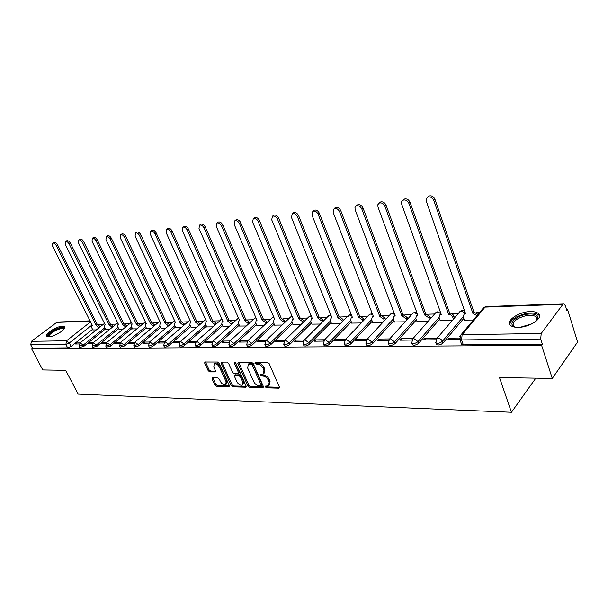 <?xml version="1.0" encoding="UTF-8"?>
<svg xmlns="http://www.w3.org/2000/svg" width="608" height="608" viewBox="0 0 608 608"><rect width="100%" height="100%" fill="white"/><g stroke="black" fill="none" stroke-linecap="round" stroke-linejoin="round"><path stroke-width="0.91" d="M265.377 386.924L266.562 387.828L278.753 388.185L279.353 386.939L269.192 363.675L267.459 362.36L255.269 362.277L254.874 363.174L256.067 364.086L257.632 364.101C259.95 364.367 261.774 365.758 263.104 368.266L263.956 370.204L263.34 373.981L260.285 374.285L260.156 375.106L261.341 376.018L262.907 376.048C265.225 376.337 267.041 377.728 268.364 380.213L269.2 382.128L268.607 385.829L265.506 386.118L265.377 386.924M266.266 386.072L267.436 386.954L279.46 387.296M255.755 362.284L256.956 363.219L258.522 363.234L257.632 364.101M261.037 374.239L262.223 375.144L263.788 375.174L262.907 376.048M518.206 327.34C530.047 327.431 544.137 317.536 538.224 313.394C536.583 312.094 533.984 311.494 530.419 311.577C518.685 311.638 504.898 321.267 510.652 325.5C512.217 326.77 514.733 327.378 518.206 327.34M48.762 336.771C54.515 336.908 67.252 328.677 64.425 326.701L62.434 326.215C56.688 326.146 44.103 334.233 46.846 336.285L48.762 336.771M212.504 377.811L212.032 379.004L214.867 385.122L216.463 386.361L228.821 386.726L229.322 385.533L219.154 363.288L217.52 362.026L204.85 362.018L204.706 363.174L208.172 370.66L209.768 371.898L215.354 371.906L215.506 370.766L213.788 367.034L214.191 363.949C216.136 363.47 217.877 364.519 219.42 367.095L226.115 381.725L225.72 384.727C223.774 385.198 222.026 384.15 220.484 381.588L219.366 379.172L217.763 377.925L212.504 377.811M562.886 304.334L485.078 307.108L462.126 334.704L541.204 333.488L562.886 304.334L563.7 303.787L565.379 305.657L566.952 310.764L567.682 309.761L577.6 342.03L552.277 378.427L499.495 377.545L511.45 412.277L78.113 394.113L65.702 370.318L42.796 369.938L31.601 348.84L541.606 345.329L542.397 344.25L540.71 339.013L461.586 339.918L459.868 339.477L459.595 338.626M552.277 378.427L541.606 345.329M248.003 386.057L249.66 387.334L262.808 387.722L263.37 386.49L253.209 363.546L251.507 362.254L238.359 362.17L237.834 363.432L248.003 386.057L248.877 385.198L250.542 386.475L263.484 386.84M245.548 387.212L232.811 386.84L231.184 385.586L221.016 363.295L221.175 362.132L226.928 362.094L228.578 363.356L232.72 372.506L234.369 373.776L238.366 373.76L238.534 372.605L234.209 363.022L234.331 362.201L235.744 363.037L246.088 386.004L245.548 387.212L246.217 386.559M92.545 329.354L71.075 346.438L69.297 342.988L65.884 344.432L30.734 344.835L31.38 341.324L57.19 322.042M567.682 309.761L566.656 309.799M479.552 312.558L476.034 312.672M458.516 313.226L451.394 313.454M434.614 313.986L427.66 314.207M411.563 314.716L404.761 314.936M389.318 315.423L382.675 315.636M367.84 316.107L361.342 316.312M347.092 316.768L340.731 316.966M327.036 317.399L320.811 317.596M307.633 318.014L301.538 318.212M288.853 318.615L282.895 318.805M270.674 319.192L264.837 319.375M253.057 319.747L247.342 319.93M235.988 320.294L230.386 320.469M219.435 320.819L213.94 320.994M203.368 321.328L197.988 321.495M187.781 321.822L182.499 321.989M172.642 322.301L167.466 322.468M157.936 322.772L152.859 322.932M143.648 323.22L138.662 323.38M129.755 323.661L124.86 323.821M116.242 324.094L111.439 324.246M103.094 324.512L98.374 324.657M31.601 348.84L32.49 348.148L30.734 344.835M541.204 333.488L540.71 339.013M464.375 320.104L473.328 320.028M459.526 338.018L449.168 338.147L449.692 339.606M449.168 338.147L447.914 339.629L459.876 339.492L461.335 343.596M440.207 320.743L452.215 320.583M437.038 338.306L424.794 338.458L425.326 339.895M424.794 338.458L423.525 339.918L435.906 339.773L436.848 338.527L438.064 338.223C440.063 338.382 441.499 339.416 442.373 341.308C440.101 343.163 437.935 343.702 435.898 342.912L435.64 342.122M416.913 321.366L428.23 321.214M412.855 338.618L401.318 338.762L401.85 340.168M401.318 338.762L400.034 340.191L411.738 340.054M394.432 321.959L405.103 321.822M389.561 338.914L378.678 339.051L379.217 340.434M378.678 339.051L377.386 340.457L388.451 340.328M372.734 322.536L382.797 322.407M367.103 339.203L356.85 339.332L357.39 340.693M356.85 339.332L355.543 340.716L366.008 340.594M351.781 323.091L361.266 322.97M345.443 339.484L335.776 339.606L336.315 340.944M335.776 339.606L334.461 340.959L344.364 340.845M331.527 323.623L340.465 323.517M324.535 339.75L315.415 339.872L315.962 341.179M315.415 339.872L314.1 341.202L323.464 341.088M311.942 324.14L320.363 324.049M304.334 340.009L295.746 340.123L296.286 341.415M295.746 340.123L294.416 341.43L303.286 341.331M292.988 324.642L300.93 324.558M284.818 340.26L276.724 340.366L277.271 341.635M276.724 340.366L275.394 341.658L283.776 341.559M274.641 325.128L282.12 325.052M265.947 340.503L258.324 340.602L258.864 341.848M258.324 340.602L256.986 341.871L264.921 341.78M256.872 325.599L263.91 325.531M247.692 340.738L240.502 340.837L241.049 342.061M240.502 340.837L239.164 342.084L246.673 341.992M239.651 326.055L246.278 325.994M230.014 340.966L223.25 341.058L223.797 342.266M223.25 341.058L221.905 342.289L229.011 342.205M222.961 326.496L229.193 326.443M212.899 341.187L206.53 341.27L207.077 342.456M206.53 341.27L205.185 342.479L211.903 342.403M206.766 326.922L212.625 326.876M196.308 341.4L190.319 341.483L190.866 342.654M190.319 341.483L188.974 342.669L195.328 342.6M191.049 327.34L196.559 327.302M180.226 341.612L174.595 341.681L175.142 342.836M174.595 341.681L173.25 342.859L179.254 342.783M175.796 327.742L180.964 327.712M164.631 341.81L159.342 341.878L159.881 343.011M159.342 341.878L157.989 343.034L163.666 342.973M160.976 328.138L165.824 328.107M149.492 342.008L144.529 342.068L145.069 343.186M144.529 342.068L143.184 343.208L148.542 343.148M146.574 328.518L151.118 328.495M134.801 342.198L130.142 342.258L130.682 343.36M130.142 342.258L128.797 343.383L133.859 343.322M132.574 328.882L136.838 328.867M120.528 342.38L116.158 342.433L116.698 343.52M116.158 342.433L114.821 343.543L119.601 343.49M118.963 329.247L122.945 329.232M106.666 342.555L102.57 342.608L103.109 343.68M102.57 342.608L101.232 343.702L105.746 343.649M105.724 329.597L109.44 329.589M93.184 342.73L89.361 342.783L89.893 343.839M89.361 342.783L88.023 343.862L92.272 343.809M105.42 328.989L83.889 346.324L83.258 345.086L79.154 346.218M118.659 328.616L97.067 346.203L96.429 344.941L92.241 346.081M132.263 328.229L110.61 346.081L109.98 344.804L105.708 345.937M146.247 327.834L124.556 345.952L123.918 344.652L119.556 345.792M160.634 327.423L138.898 345.815L138.259 344.5L133.806 345.64M175.446 326.998L153.672 345.686L153.034 344.348C151.172 345.671 149.69 346.134 148.603 345.732L148.481 345.481M190.692 326.564L168.895 345.542L168.249 344.189C166.364 345.534 164.852 346.005 163.719 345.587L163.598 345.314M206.393 326.116L184.581 345.397L183.935 344.022C182.02 345.397 180.485 345.868 179.307 345.435L179.178 345.146M222.574 325.645L200.746 345.253L200.108 343.854C198.17 345.26 196.597 345.732 195.373 345.283L195.236 344.964M239.256 325.166L217.436 345.093L216.79 343.68C214.829 345.108 213.218 345.595 211.949 345.116L211.804 344.782M256.462 324.664L234.65 344.941L234.004 343.497C232.02 344.964 230.371 345.45 229.056 344.956L228.897 344.592M274.223 324.148L252.426 344.774L251.78 343.315C249.774 344.804 248.079 345.298 246.711 344.782L246.544 344.386M292.554 323.608L270.796 344.607L270.15 343.117C268.113 344.645 266.38 345.146 264.959 344.599L264.784 344.181M311.486 323.053L289.78 344.432L289.142 342.92C287.075 344.485 285.296 344.987 283.814 344.417L283.624 343.961M331.056 322.468L309.419 344.25L308.78 342.714C306.683 344.31 304.859 344.82 303.316 344.227L303.118 343.733M351.295 321.868L329.741 344.067L329.103 342.502C326.982 344.136 325.105 344.645 323.494 344.029L323.289 343.49M372.233 321.237L350.786 343.87L350.147 342.281C347.996 343.953 346.074 344.47 344.386 343.824L344.166 343.246M393.916 320.583L372.59 343.672L371.952 342.046C369.77 343.771 367.794 344.288 366.024 343.604L365.796 342.98M416.366 319.899L395.192 343.467L394.562 341.81C392.35 343.573 390.313 344.098 388.466 343.383L388.223 342.707M439.645 319.185L418.646 343.246L418.023 341.567C415.773 343.376 413.683 343.9 411.738 343.148L411.487 342.418M463.79 318.432L442.996 343.026L442.373 341.308L463.205 316.738M511.45 412.277L535.8 378.153M80.081 342.897L76.502 342.942L75.172 344.006L79.177 343.961M92.834 329.931L96.307 329.931M76.502 342.942L77.041 343.991M79.785 347.464L83.889 346.324M92.88 347.343L97.067 346.203M106.339 347.214L110.61 346.081M120.194 347.092L124.556 345.952M134.444 346.955L138.898 345.815M149.127 346.818L149.241 347.062C150.336 347.464 151.81 347.001 153.672 345.686M164.244 346.674L164.365 346.94C165.498 347.358 167.01 346.894 168.895 345.542M179.824 346.522L179.953 346.803C181.123 347.244 182.666 346.773 184.581 345.397M195.882 346.37L196.019 346.674C197.243 347.13 198.816 346.651 200.746 345.253M212.45 346.21L212.595 346.537C213.864 347.008 215.475 346.53 217.436 345.093M229.543 346.043L229.702 346.393C231.017 346.887 232.666 346.4 234.65 344.941M247.19 345.868L247.357 346.241C248.725 346.765 250.42 346.271 252.426 344.774M265.422 345.686L265.605 346.089C267.026 346.628 268.759 346.134 270.796 344.607M284.27 345.488L284.46 345.929C285.942 346.499 287.721 345.998 289.78 344.432M303.757 345.291L303.954 345.762C305.505 346.355 307.329 345.853 309.419 344.25M323.927 345.086L324.132 345.587C325.751 346.218 327.621 345.709 329.741 344.067M344.804 344.865L345.025 345.412C346.712 346.066 348.635 345.549 350.786 343.87M366.434 344.637L366.662 345.222C368.433 345.914 370.409 345.397 372.59 343.672M388.854 344.394L389.097 345.032C390.952 345.754 392.981 345.23 395.192 343.467M412.11 344.143L412.368 344.827C414.314 345.587 416.404 345.063 418.646 343.246M436.255 343.877L436.529 344.622C438.566 345.42 440.724 344.888 442.996 343.026M32.49 348.148L67.663 347.882L71.075 346.438M542.397 344.25L463.334 344.85L461.616 344.402M269.352 385.084L270.081 381.246L269.2 382.128M263.788 375.174C266.106 375.463 267.923 376.846 269.238 379.331L270.081 381.246M264.092 373.244L264.837 369.33L263.956 370.204M258.522 363.234C260.84 363.5 262.664 364.884 263.994 367.392L264.837 369.33M238.602 362.17L248.877 385.198M260.786 385.92L261.182 385.062L252.252 364.952L251.066 364.04L248.269 364.291L247.684 368.083L253.787 381.756C255.086 384.203 256.88 385.571 259.152 385.875L260.786 385.92M261.212 385.708L262.056 384.188L261.182 385.062M248.444 364.124L250.329 363.174L251.955 363.181L253.141 364.086L262.056 384.188M246.194 386.346L233.685 385.989L232.811 386.84M221.783 362.056L232.058 384.735L233.685 385.989M238.579 373.555L239.415 371.746L235.197 362.376M236.991 381.93C238.564 384.552 240.35 385.609 242.364 385.115L242.805 382.075L240.456 376.861L238.8 375.592L234.81 375.6L234.642 376.747L236.991 381.93M242.934 384.56L243.679 381.216L242.805 382.075M235.478 374.954L239.681 374.741L241.338 376.01L243.679 381.216M226.252 384.21L226.997 380.882L226.115 381.725M214.563 363.607L215.088 363.113C217.033 362.634 218.774 363.69 220.309 366.259L226.997 380.882M205.474 361.95L209.061 369.831L210.657 371.062L215.627 371.138M212.8 377.819L215.749 384.286L217.337 385.525L229.436 385.867M477.006 315.613L472.94 313.515L433.778 200.328C432.303 197.418 430.244 196.376 427.591 197.205L426.238 198.854L426.33 201.218L465.591 313.743L464.117 314.085L463.266 316.935L464.436 320.264M464.269 313.91L465.264 312.801M427.637 197.159L428.739 196.088C431.384 195.259 433.451 196.3 434.918 199.204L473.974 312.284L478.04 314.374M473.974 312.284L472.94 313.515M453.446 319.139L452.778 317.239C451.926 315.392 450.528 314.404 448.59 314.275L408.857 203.315C407.406 200.473 405.407 199.447 402.868 200.23L401.569 201.841L401.69 204.174L441.279 314.503L439.888 314.822L439.09 317.634L440.26 320.895M403.02 200.093L404.031 199.135C406.57 198.352 408.561 199.378 410.012 202.213L449.639 313.067C451.584 313.188 452.975 314.176 453.819 316.023L452.778 317.239M454.495 317.923L453.819 316.023M449.403 313.074L448.354 314.283M429.605 319.656L428.974 317.923L424.665 315.02L384.879 206.188C383.45 203.422 381.52 202.403 379.088 203.14L377.834 204.714L377.986 207.016L417.848 315.233L416.533 315.529L415.781 318.303L416.966 321.51M416.822 315.21L417.529 314.389M379.324 202.92L380.258 202.061C382.69 201.324 384.621 202.335 386.05 205.101L425.729 313.834L430.031 316.73L428.974 317.923M430.662 318.455L430.031 316.73M425.729 313.834L424.665 315.02M515.766 327.256L515.721 327.241C510.188 325.189 510.69 321.966 517.226 317.574C525.016 312.854 537.913 312.74 537.86 317.52L536.157 321.138M536.492 320.766L537.153 318.584L536.142 316.715C531.62 314.313 525.586 314.944 518.046 318.615C513.342 321.556 512.02 324.148 514.072 326.405L515.272 327.127M539.486 315.894L538.551 314.746C532.935 311.775 525.456 312.573 516.116 317.118C511.799 319.694 509.755 322.24 509.975 324.771M48.944 336.764C47.318 335.456 49.187 333.26 54.56 330.167C60.032 327.583 63.164 327.127 63.946 328.799L63.893 329.209M63.399 329.042L63.635 329.498L63.399 329.042C61.955 328.214 59.136 328.822 54.948 330.866C50.525 333.359 48.648 335.312 49.324 336.726L49.339 336.741M64.722 327.514C62.837 326.61 59.371 327.385 54.332 329.855C49.772 332.356 47.34 334.552 47.052 336.444M406.615 320.165L406.022 318.584L401.82 315.734L361.798 208.954C360.384 206.256 358.515 205.253 356.182 205.952L354.981 207.488L355.156 209.752L395.238 315.94L393.999 316.213L393.292 318.957L394.486 322.096M394.349 315.833L394.942 315.142M356.508 205.656L357.367 204.888C359.693 204.189 361.562 205.185 362.976 207.883L402.899 314.564L407.094 317.414L406.022 318.584M407.687 318.987L407.094 317.414M402.899 314.564L401.82 315.734M384.431 320.659L383.884 319.223L379.78 316.418L339.553 211.622C338.162 208.985 336.346 207.997 334.111 208.658L333.154 212.39L373.426 316.616L372.256 316.874L371.594 319.58L372.788 322.666M372.658 316.449L373.137 315.871M334.506 208.301L335.297 207.609C337.539 206.948 339.355 207.928 340.738 210.566L380.866 315.271L384.963 318.068L383.884 319.223M385.51 319.504L384.963 318.068M380.866 315.271L379.78 316.418M363.014 321.146L362.497 319.838L358.492 317.087L318.113 214.191C316.738 211.614 314.974 210.642 312.824 211.265L311.934 214.936L352.359 317.277L351.249 317.52L350.626 320.18L351.834 323.22M351.713 317.042L352.085 316.578M313.295 210.862L314.024 210.231C316.175 209.608 317.938 210.581 319.306 213.15L359.594 315.955L363.592 318.706L362.497 319.838M364.101 320.013L363.592 318.706M359.594 315.955L358.492 317.087M342.319 321.632L341.84 320.439L337.934 317.726L297.418 216.668C296.066 214.153 294.356 213.188 292.288 213.78L291.46 217.39L331.998 317.908L330.95 318.136L330.372 320.766L331.573 323.752M292.82 213.332L293.489 212.762C295.564 212.169 297.274 213.134 298.627 215.65L339.036 316.616L342.942 319.322L341.84 320.439M343.421 320.507L342.942 319.322M339.036 316.616L337.934 317.726M322.316 322.096L321.875 321.009L318.052 318.349L277.453 219.062C276.116 216.6 274.451 215.65 272.46 216.212L271.692 219.754L312.314 318.524L311.319 318.736L310.779 321.328L311.988 324.269M273.045 215.726L273.668 215.209C275.66 214.647 277.324 215.597 278.654 218.059L319.162 317.247L322.985 319.914L321.875 321.009M323.426 321.001L322.985 319.914M319.162 317.247L318.052 318.349M302.974 322.559L302.564 321.571L298.824 318.942L258.157 221.38C256.834 218.964 255.216 218.029 253.3 218.561L252.594 222.049L293.276 319.116L292.326 319.322L291.825 321.875L293.041 324.763M253.939 218.044L254.516 217.573C256.432 217.041 258.05 217.976 259.365 220.385L299.942 317.87L303.673 320.484L302.564 321.571M304.084 321.472L303.673 320.484M299.942 317.87L298.824 318.942M284.255 323.008L283.875 322.103L280.22 319.527L239.514 223.615C238.207 221.251 236.634 220.324 234.779 220.833L234.133 224.261L274.846 319.694L273.942 319.884L273.478 322.407L274.694 325.25M235.471 220.286L236.003 219.86C237.85 219.351 239.423 220.271 240.722 222.634L281.337 318.463L284.992 321.039L283.875 322.103M285.372 321.944L284.992 321.039M281.337 318.463L280.22 319.527M266.129 323.448L265.772 322.628L262.2 320.089L221.479 225.773C220.195 223.463 218.66 222.551 216.874 223.03L216.273 226.396L256.994 320.249L256.135 320.431L255.71 322.916L256.926 325.713M217.596 222.46L218.097 222.064C219.876 221.586 221.411 222.498 222.695 224.808L263.325 319.04L266.897 321.579L265.772 322.628M267.254 322.4L266.897 321.579M263.325 319.04L262.2 320.089M248.573 323.882L244.743 320.629L204.03 227.871C202.76 225.598 201.263 224.702 199.538 225.158L198.991 228.471L239.696 320.788L238.876 320.963L238.488 323.418L239.704 326.162M200.306 224.565L200.762 224.208C202.487 223.744 203.976 224.648 205.246 226.913L245.868 319.603L249.371 322.096L248.246 323.137M249.698 322.848L249.371 322.096M245.868 319.603L244.743 320.629M231.557 324.3L227.825 321.161L187.135 229.892C185.881 227.673 184.422 226.776 182.757 227.217L182.256 230.478L222.931 321.313L222.148 321.472L221.791 323.897L223.007 326.602M183.555 226.609L183.981 226.282C185.645 225.842 187.104 226.731 188.358 228.95L228.95 320.142L232.378 322.605L231.253 323.623M232.682 323.281L232.378 322.605M228.95 320.142L227.825 321.161M215.057 324.718L211.417 321.67L170.772 231.853C169.533 229.68 168.112 228.798 166.501 229.208L166.045 232.423L206.674 321.814L205.93 321.974L205.595 324.36L206.811 327.028M167.329 228.585L167.724 228.289C169.336 227.871 170.757 228.745 171.996 230.926L212.549 320.667L215.908 323.091L214.776 324.094M216.182 323.707L215.908 323.091M212.549 320.667L211.417 321.67M199.044 325.113L195.502 322.164L154.911 233.753C153.687 231.618 152.296 230.751 150.746 231.146L150.328 234.3L190.897 322.308L190.182 322.453L189.886 324.816L191.094 327.446M151.597 230.508L151.97 230.234C153.52 229.832 154.911 230.706 156.134 232.834L196.635 321.184L199.918 323.57L198.793 324.558M200.176 324.125L199.918 323.57M196.635 321.184L195.502 322.164M183.51 325.508L180.052 322.65L139.536 235.6C138.328 233.502 136.975 232.644 135.462 233.024L135.098 236.132L175.583 322.787L174.899 322.924L174.625 325.257L175.841 327.841M136.344 232.378L136.686 232.119C138.191 231.739 139.551 232.598 140.76 234.688L181.184 321.678L184.406 324.026L183.274 325.006M184.642 324.535L184.406 324.026M181.184 321.678L180.052 322.65M168.424 325.896L165.049 323.114L124.625 237.386C123.432 235.326 122.102 234.483 120.642 234.84L120.308 237.903L160.702 323.251L160.056 323.38L159.813 325.683L161.021 328.229M121.539 234.186L121.866 233.951C123.325 233.586 124.648 234.437 125.841 236.489L166.182 322.156L169.343 324.474L168.211 325.44M169.556 324.93L169.343 324.474M166.182 322.156L165.049 323.114M153.771 326.268L150.472 323.57L110.147 239.119C108.969 237.097 107.669 236.261 106.256 236.603L105.959 239.62L146.254 323.699L145.631 323.828L145.411 326.093L146.619 328.609M107.175 235.95L107.472 235.729C108.885 235.38 110.185 236.216 111.363 238.237L151.605 322.628L154.706 324.915L153.581 325.858M154.903 325.318L154.706 324.915M151.605 322.628L150.472 323.57M139.528 326.633L136.306 324.011L96.094 240.806C94.924 238.822 93.655 237.994 92.287 238.321L92.028 241.292L132.21 324.14L131.609 324.262L131.419 326.496L132.62 328.981M93.222 237.652L93.503 237.454C94.871 237.12 96.14 237.948 97.31 239.932L137.438 323.076L140.486 325.333L139.354 326.268M137.438 323.076L136.306 324.011M125.689 326.99L122.535 324.444L82.445 242.44C81.29 240.487 80.051 239.674 78.721 239.985L78.493 242.911L118.545 324.566L117.975 324.68L117.808 326.891L119.008 329.338M79.663 239.316L79.929 239.134C81.259 238.815 82.506 239.628 83.653 241.581L123.667 323.524L126.654 325.744L125.529 326.671M123.667 323.524L122.535 324.444M112.222 327.34L109.144 324.862L69.183 244.028C68.035 242.113 66.819 241.308 65.535 241.604L65.337 244.492L105.26 324.976L104.713 325.09L104.568 327.271L105.769 329.68M66.492 240.935L66.743 240.76C68.035 240.456 69.251 241.262 70.391 243.177L110.268 323.95L113.21 326.146L112.077 327.058M110.268 323.95L109.144 324.862M99.119 327.682L96.11 325.265L56.286 245.579C55.153 243.694 53.96 242.896 52.714 243.185L52.554 246.027L92.332 325.386L91.808 325.485L91.686 327.644L92.88 330.022M53.686 242.508L53.914 242.341C55.168 242.052 56.362 242.85 57.494 244.735L97.234 324.368L100.122 326.534L98.998 327.431M97.234 324.368L96.11 325.265M267.436 386.954L266.562 387.828M256.956 363.219L256.067 364.086M262.223 375.144L261.341 376.018M92.104 324.93L69.297 342.988L66.538 340.784L90.562 321.852M90.235 321.199L56.111 322.415M31.38 341.324L66.538 340.784L65.884 344.432L67.663 347.882M104.812 327.765L83.258 345.086L80.028 342.942L79.245 346.393L79.876 347.632M118.043 327.37L96.429 344.941L93.13 342.775L92.34 346.271L92.971 347.525M131.647 326.967L109.98 344.804L106.605 342.608L105.807 346.142L106.438 347.419M145.631 326.557L123.918 344.652L120.468 342.433L119.662 346.013L120.3 347.305M160.026 326.124L138.259 344.5L134.733 342.251L133.92 345.876L134.558 347.183M174.83 325.683L153.034 344.348L149.948 341.947L149.424 342.068L148.603 345.732L149.241 347.062M190.076 325.227L168.249 344.189L165.11 341.749L164.555 341.878L163.719 345.587L164.365 346.94M205.778 324.756L183.935 344.022L180.728 341.544L180.143 341.688L179.307 345.435L179.953 346.803M221.958 324.269L200.108 343.854L196.832 341.339L196.217 341.483L195.373 345.283L196.019 346.674M238.64 323.768L216.79 343.68L213.446 341.126L212.8 341.278L211.949 345.116L212.595 346.537M255.846 323.243L234.004 343.497L230.592 340.906L229.915 341.065L229.056 344.956L229.702 346.393M273.608 322.704L251.78 343.315L248.3 340.678L247.578 340.845L246.711 344.782L247.357 346.241M291.939 322.141L270.15 343.117L266.593 340.434L265.833 340.617L264.959 344.599L265.605 346.089M310.87 321.556L289.142 342.92L285.502 340.191L284.696 340.389L283.814 344.417L284.46 345.929M330.448 320.956L308.78 342.714L305.056 339.94L304.205 340.146L303.316 344.227L303.954 345.762M350.687 320.325L329.103 342.502L325.288 339.682L324.391 339.895L323.494 344.029L324.132 345.587M371.625 319.671L350.147 342.281L346.248 339.408L345.291 339.644L344.386 343.824L345.025 345.412M393.308 318.987L371.952 342.046L367.962 339.127L366.943 339.378L366.024 343.604L366.662 345.222M415.766 318.273L394.562 341.81L390.465 338.838L389.394 339.104L388.466 343.383L389.097 345.032M439.052 317.52L418.023 341.567L413.82 338.534L412.672 338.816L411.738 343.148L412.368 344.827M459.215 312.406L460.089 311.387L461.297 311.068L464.998 313.052M411.798 339.925L436.217 312.17L437.357 311.866L440.868 313.698M435.404 313.09L436.217 312.17L440.352 311.919M388.573 340.092L413.204 312.915L414.268 312.634L417.438 314.138M412.437 313.751L413.204 312.915L416.822 312.451M366.183 340.275L390.99 313.644L391.993 313.371L394.683 314.465M390.275 314.404L390.99 313.644L394.151 313.052M344.576 340.45L369.535 314.344L370.485 314.093L372.757 314.883M368.874 315.035L369.535 314.344L372.286 313.675M323.722 340.632L348.81 315.02L351.599 315.347M347.974 316.548L348.81 315.02L351.188 314.321M303.582 340.807L328.768 315.674L331.17 315.848M327.97 317.095L328.768 315.674L330.82 314.982M284.118 340.989L309.388 316.304L311.425 316.358M308.841 316.836L311.129 315.636M265.293 341.164L290.624 316.92L292.342 316.882M290.115 317.406L292.091 316.297M247.076 341.346L272.46 317.52L273.874 317.414M271.981 317.961L273.676 316.943M229.444 341.521L254.858 318.098L255.998 317.954M254.41 318.501L255.839 317.589M212.359 341.696L237.796 318.653L238.686 318.493M237.378 319.033L238.572 318.227M195.806 341.863L221.92 319.04M220.864 319.542L221.836 318.85M179.763 342.03L205.656 319.588M204.835 320.044L205.603 319.466M164.19 342.198L189.894 320.135M189.27 320.538L189.863 320.074M149.089 342.365L174.595 320.682M174.162 321.009L174.587 320.659M134.421 342.524L159.478 321.472M120.171 342.684L145.35 321.814M106.332 342.836L131.343 322.362M92.872 342.988L117.724 322.894M79.785 343.14L104.477 323.403M463.334 344.85L461.586 339.918L462.126 334.704L460.834 335.031L459.838 336.399M563.7 303.787L485.936 306.592L483.801 307.458L486.073 306.584M459.868 339.477L460.834 335.031L482.866 308.583M269.238 379.331L268.364 380.213M263.994 367.392L263.104 368.266M279.475 387.448L278.753 388.185M238.724 362.581L237.834 363.432M263.507 387.022L262.808 387.722M250.542 386.475L249.66 387.334M253.141 364.086L252.252 364.952M251.955 363.181L251.066 364.04M250.329 363.174L249.44 364.032M232.058 384.735L231.184 385.586M221.905 362.459L221.016 363.295M239.415 371.746L238.534 372.605M235.015 362.262L234.209 363.022M241.338 376.01L240.456 376.861M239.681 374.741L238.8 375.592M236.048 374.672L235.159 375.524M220.309 366.259L219.42 367.095M215.642 371.397L215.019 371.982M210.657 371.062L209.768 371.898M209.061 369.831L208.172 370.66M205.603 362.345L204.706 363.174M229.459 386.11L228.821 386.726M217.337 385.525L216.463 386.361M215.749 384.286L214.867 385.122M212.922 378.176L212.032 379.004M474.21 312.276L473.176 313.508M434.918 199.204L433.778 200.328M449.639 313.067L448.59 314.275M410.012 202.213L408.857 203.315M425.957 313.827L424.893 315.012M386.05 205.101L384.879 206.188M520.592 327.18L532.114 323.73M528.892 325.158L524.073 326.595M403.112 314.556L402.04 315.727M362.976 207.883L361.798 208.954M381.072 315.263L379.985 316.411M340.738 210.566L339.553 211.622M359.792 315.947L358.697 317.08M319.306 213.15L318.113 214.191M339.226 316.608L338.124 317.718M298.627 215.65L297.418 216.668M319.352 317.247L318.242 318.341M278.654 218.059L277.453 219.062M300.124 317.862L299.007 318.942M259.365 220.385L258.157 221.38M281.512 318.455L280.394 319.519M240.722 222.634L239.514 223.615M263.492 319.033L262.367 320.082M222.695 224.808L221.479 225.773M246.035 319.595L244.91 320.629M205.246 226.913L204.03 227.871M229.117 320.135L227.985 321.153M188.358 228.95L187.135 229.892M212.701 320.667L211.569 321.662M171.996 230.926L170.772 231.853M196.779 321.176L195.647 322.164M156.134 232.834L154.911 233.753M181.328 321.67L180.196 322.643M140.76 234.688L139.536 235.6M166.318 322.156L165.186 323.114M125.841 236.489L124.625 237.386M151.742 322.62L150.609 323.562M111.363 238.237L110.147 239.119M137.575 323.076L136.443 324.011M97.31 239.932L96.094 240.806M123.796 323.517L122.664 324.436M83.653 241.581L82.445 242.44M110.398 323.95L109.273 324.854M70.391 243.177L69.183 244.028M97.364 324.368L96.231 325.265M57.494 244.735L56.286 245.579M64.722 327.264L64.425 326.701M436.529 344.622L435.898 342.912L436.848 338.527L460.089 311.387C461.7 310.24 463.273 310.278 464.816 311.509M90.068 320.857L57.038 322.05M249.158 363.432L248.269 364.291M235.691 374.748L234.81 375.6M215.088 363.113L214.191 363.949M465.158 312.854L464.117 314.085M428.739 196.088L427.591 197.205M404.031 199.135L402.868 200.23M417.544 314.412L416.533 315.529M380.258 202.061L379.088 203.14M537.046 319.534L536.142 316.715M537.153 318.584L537.86 317.52M63.711 329.43L63.946 328.799M394.957 315.187L393.999 316.213M357.367 204.888L356.182 205.952M373.16 315.924L372.256 316.874M335.297 207.609L334.111 208.658M352.108 316.639L351.249 317.52M314.024 210.231L312.824 211.265M331.763 317.323L330.95 318.136M293.489 212.762L292.288 213.78M312.094 317.976L311.319 318.736M273.668 215.209L272.46 216.212M293.064 318.615L292.326 319.322M254.516 217.573L253.3 218.561M274.641 319.223L273.942 319.884M236.003 219.86L234.779 220.833M256.804 319.808L256.135 320.431M218.097 222.064L216.874 223.03M239.522 320.378L238.876 320.963M200.762 224.208L199.538 225.158M222.764 320.925L222.148 321.472M183.981 226.282L182.757 227.217M206.507 321.457L205.93 321.974M167.724 228.289L166.501 229.208M190.737 321.974L190.182 322.453M151.97 230.234L150.746 231.146M175.431 322.468L174.899 322.924M136.686 232.119L135.462 233.024M160.565 322.954L160.056 323.38M121.866 233.951L120.642 234.84M146.118 323.418L145.631 323.828M107.472 235.729L106.256 236.603M132.08 323.874L131.609 324.262M93.503 237.454L92.287 238.321M118.423 324.315L117.975 324.68M79.929 239.134L78.721 239.985M105.146 324.74L104.713 325.09M66.743 240.76L65.535 241.604M92.218 325.158L91.808 325.485M53.914 242.341L52.714 243.185"/></g></svg>
